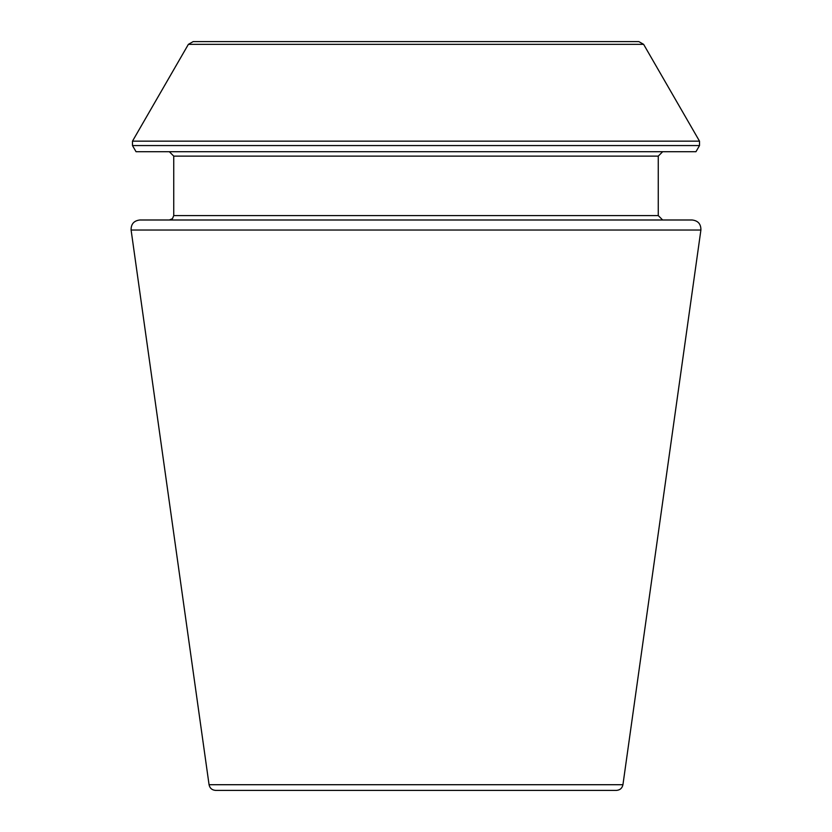 <?xml version="1.0" encoding="UTF-8"?>
<svg xmlns="http://www.w3.org/2000/svg" width="832" height="832" viewBox="0 0 832 832"><rect width="100%" height="100%" fill="white"/><g stroke="black" fill="none" stroke-linecap="round" stroke-linejoin="round"><path stroke-width="1.25" d="M700.898 230.027L622.939 784.711C622.17 788.226 619.986 790.13 616.398 790.4L215.602 790.4C211.973 790.098 209.799 788.195 209.061 784.711L131.102 230.027C130.988 224.058 133.9 220.709 139.828 219.991L692.172 219.991C698.1 220.709 701.012 224.058 700.898 230.027L131.102 230.027M699.514 145.569L695.958 151.715L136.042 151.715L132.486 145.569L132.486 141.159L699.514 141.159L699.514 145.569L132.486 145.569M662.667 219.991L658.258 215.582L658.258 156.125L662.667 151.715M643.625 44.356L188.375 44.356L193.149 41.6L638.851 41.6L643.625 44.356L699.514 141.159M622.939 784.711L209.061 784.711M658.258 156.125L173.742 156.125L169.333 151.715M658.258 215.582L173.742 215.582L173.742 156.125M173.742 215.582L172.474 218.681L169.333 219.991M188.375 44.356L132.486 141.159"/></g></svg>

